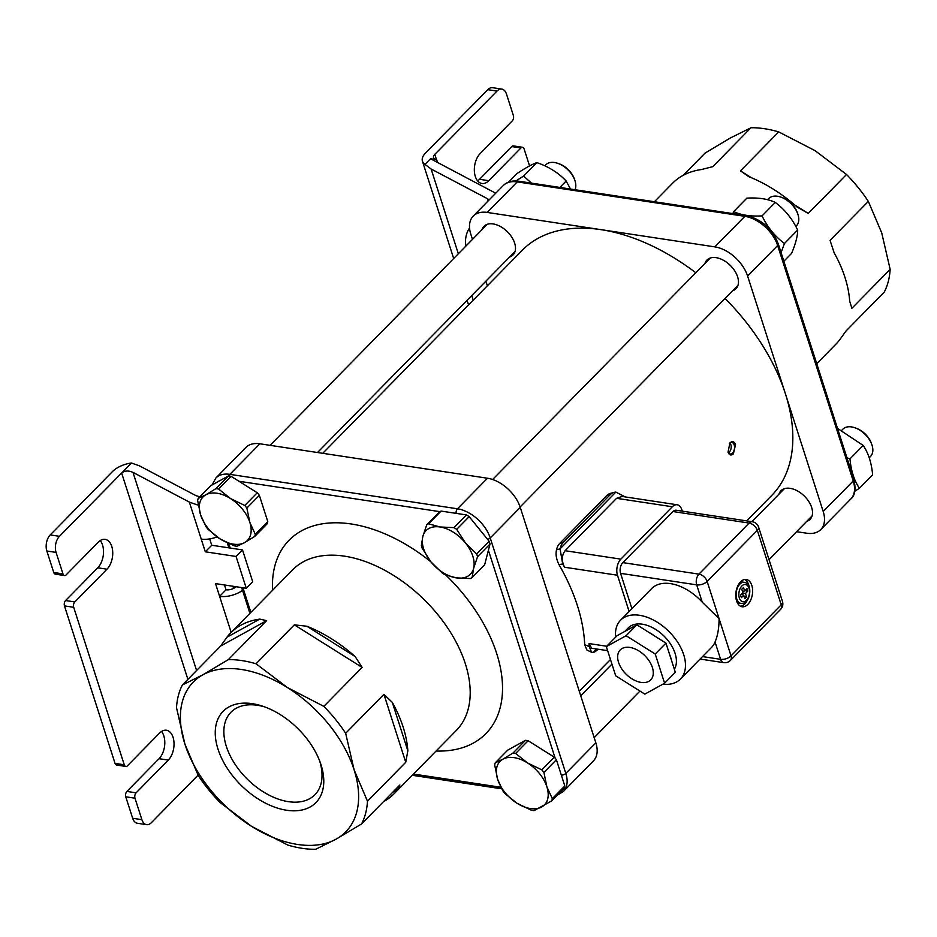 <?xml version="1.0" encoding="UTF-8"?>
<svg xmlns="http://www.w3.org/2000/svg" width="937" height="937" viewBox="0 0 937 937"><rect width="100%" height="100%" fill="white"/><g stroke="black" fill="none" stroke-linecap="round" stroke-linejoin="round"><path stroke-width="1.41" d="M672.321 506.753L616.581 498.32L622.098 496.446L677.135 504.774A11.654 6.992 98.6 0 0 672.321 506.753L620.856 559.143A11.654 6.992 98.6 0 0 617.483 575.236L629.125 611.498M625.248 496.926L615.843 492.101A15.542 11.513 74.9 0 0 614.192 492.37A15.542 11.513 74.9 0 0 610.092 494.806L563.336 542.394A15.542 11.513 74.9 0 0 560.045 548.871L562.704 563.98A180.326 111.152 44.5 0 1 564.542 567.225C561.45 560.923 561.638 555.418 565.105 550.71L620.856 559.143M616.581 498.32L565.105 550.71M607.633 650.665L591.657 648.24L589.068 643.578A180.326 111.152 44.5 0 1 589.221 646.577L591.587 652.234L593.285 652.398A15.542 5.95 115.6 0 0 597.724 649.493L598.005 649.2M730.122 442.896C731.984 446.621 731.457 449.994 728.553 453.016M232.798 588.752A15.742 9.44 -81.4 0 1 233.922 586.41M233.992 586.421A16.515 9.897 98.6 0 0 232.95 588.682M187.892 679.36L121.646 473.021L131.473 463.019L139.414 465.83L195.774 495.544L199.804 496.809M209.689 538.892L211.739 545.252L205.297 551.799L236.054 556.461L246.279 588.272L215.522 583.622L219.609 596.342A19.431 9.92 -17.8 0 0 242.554 590.404M228.733 543.53L230.186 548.051L211.739 545.252M224.493 584.981L226.04 589.795A7.777 3.971 -17.8 0 0 236.089 586.738M73.695 607.293L64.466 605.899A3.889 2.331 -81.4 0 1 65.59 600.535L74.819 601.929A3.889 2.331 98.6 0 0 73.695 607.293L124.258 764.791A3.889 2.331 98.6 0 0 125.827 766.443A3.889 2.331 98.6 0 0 127.432 765.787L159.606 733.05A16.515 9.897 -81.4 0 1 166.411 730.239A16.515 9.897 -81.4 0 1 173.989 742.432A16.515 9.897 -81.4 0 1 168.285 760.094L136.111 792.831A3.889 2.331 98.6 0 0 134.987 798.195L141.885 819.664A11.654 6.992 98.6 0 0 146.57 824.654A11.654 6.992 98.6 0 0 151.384 822.663L198.07 775.157M161.504 731.469A16.515 9.897 -81.4 0 1 159.056 758.701L126.882 791.437L136.111 792.831M74.819 601.929L106.994 569.192A16.515 9.897 98.6 0 0 112.698 551.53A16.515 9.897 98.6 0 0 105.12 539.337A16.515 9.897 98.6 0 0 98.315 542.148L66.14 574.885A3.889 2.331 98.6 0 1 64.536 575.552A3.889 2.331 98.6 0 1 62.966 573.889L56.079 552.408L46.85 551.015L53.749 572.495L62.966 573.889M65.59 600.535L97.764 567.799A16.515 9.897 98.6 0 0 100.224 540.567M217.021 536.889A19.431 9.92 162.2 0 1 201.221 539.08L205.297 551.799M46.85 551.015A11.654 6.992 -81.4 0 1 50.223 534.922L59.441 536.315L121.646 473.021C124.668 470.608 128.451 470.386 132.984 472.377L189.344 502.091L197.285 504.891A19.431 9.92 -17.8 0 0 198.246 504.762M131.473 463.019A19.431 9.92 -17.8 0 0 112.417 471.627L50.223 534.922M134.987 798.195L125.757 796.801L132.656 818.27L141.885 819.664M64.466 605.899L115.04 763.386L124.258 764.791M125.827 766.443L116.598 765.049A3.889 2.331 -81.4 0 1 115.04 763.386M64.536 575.552L55.306 574.147A3.889 2.331 -81.4 0 1 53.749 572.495M146.57 824.654L137.352 823.248A11.654 6.992 -81.4 0 1 132.656 818.27M125.757 796.801A3.889 2.331 -81.4 0 1 126.882 791.437M59.441 536.315A11.654 6.992 98.6 0 0 56.079 552.408M231.181 632.405L219.609 596.342L226.04 589.795M198.129 504.036L197.285 504.891M246.279 588.272L252.709 581.725L242.496 549.914L236.054 556.461M230.186 548.051L242.496 549.914M551.764 800.842A34.974 21.563 -135.5 0 0 552.326 798.675L564.812 785.967A34.974 21.563 44.5 0 1 564.25 788.134L551.764 800.842L534.008 810.646A34.974 21.563 -135.5 0 1 531.373 810.247L517.048 803.278L505.195 793.803A34.974 21.563 -135.5 0 1 503.11 791.238L497.664 779.373L494.689 765.002A34.974 21.563 -135.5 0 1 495.251 762.835L507.737 750.127L525.493 740.324A34.974 21.563 44.5 0 1 528.14 740.734L554.306 757.166A34.974 21.563 44.5 0 1 555.161 758.174A34.974 21.563 44.5 0 1 556.391 759.731L543.905 772.439A34.974 21.563 -135.5 0 0 541.82 769.874L554.306 757.166M555.161 758.174L488.411 550.265L484.64 564.812L472.154 577.52A34.974 21.563 -135.5 0 1 470.304 578.539L456.378 577.883L444.946 574.709A34.974 21.563 -135.5 0 1 442.217 572.999L430.985 561.931L422.236 548.356A34.974 21.563 -135.5 0 1 421.357 545.627L422.821 536.479A31.085 19.162 -135.5 0 0 430.985 561.931A31.085 19.162 -135.5 0 0 456.378 577.883A31.085 19.162 -135.5 0 0 473.607 568.384L472.154 577.52M439.242 512.106A34.974 21.563 44.5 0 1 439.945 511.672A34.974 21.563 44.5 0 1 441.081 511.087L428.596 523.795A34.974 21.563 -135.5 0 0 426.745 524.814L439.242 512.106M439.945 511.672L238.97 481.267L257.277 492.768A34.974 21.563 44.5 0 1 259.35 495.333L267.771 521.569A34.974 21.563 44.5 0 1 267.209 523.736L254.723 536.444A34.974 21.563 -135.5 0 0 255.286 534.277L267.771 521.569M781.083 252.639L784.445 243.491C774.922 236.393 767.462 227.187 762.074 215.885C750.537 216.552 741.062 215.123 733.659 211.586L732.851 213.601M733.659 211.586L746.871 198.14C758.408 197.473 767.883 198.902 775.286 202.439C784.808 209.537 792.269 218.743 797.668 230.045C797.715 235.702 795.712 243.479 791.624 253.341L783.847 261.259M775.286 202.439L762.074 215.885M797.668 230.045L784.445 243.491M795.794 226.449L796.45 225.794A19.431 11.982 -135.5 0 0 797.785 213.952A19.431 11.982 -135.5 0 0 780.544 197.004A19.431 11.982 -135.5 0 0 768.727 198.55L767.567 199.733M531.466 183.137L523.619 176.062L515.865 180.958M508.568 182.118L516.955 173.591C525.645 167.828 532.275 164.174 536.842 162.616C548.672 166.657 558.452 172.795 566.159 181.028L570.481 189.04M536.842 162.616L523.619 176.062M566.159 181.028L559.869 187.435M575.025 189.731A19.431 11.982 -135.5 0 0 574.99 180.759A19.431 11.982 -135.5 0 0 574.803 180.22A19.431 11.982 -135.5 0 0 557.562 163.272A19.431 11.982 -135.5 0 0 545.756 164.807L544.76 165.826M854.813 491.234L859.416 488.282C854.204 480.587 851.065 470.784 849.976 458.884L846.931 457.748M837.514 428.396L863.2 445.438C868.412 453.133 871.551 462.925 872.64 474.825L859.416 488.282M863.2 445.438L849.976 458.884M869.196 457.795L870.508 456.46A19.431 11.982 -135.5 0 0 871.843 444.618A19.431 11.982 -135.5 0 0 854.603 427.67A19.431 11.982 -135.5 0 0 842.796 429.216L841.801 430.224M466.45 514.928A34.974 21.563 44.5 0 1 469.168 516.638L456.682 529.346A34.974 21.563 -135.5 0 0 453.953 527.636L466.45 514.928L441.081 511.087M489.149 541.281A34.974 21.563 44.5 0 1 490.028 544.01L477.542 556.719A34.974 21.563 -135.5 0 0 476.664 553.99L489.149 541.281L479.908 529.885A27.208 16.772 -135.5 0 0 477.074 526.395L469.168 516.638M488.411 550.265L490.028 544.01M780.544 197.004L781.821 197.426A17.487 10.775 44.5 0 1 797.34 212.687L797.785 213.952M456.682 529.346L465.431 542.933L476.664 553.99M477.074 526.395L479.908 529.885M428.596 523.795L440.039 526.981L453.953 527.636M477.542 556.719L473.607 568.384A31.085 19.162 -135.5 0 0 465.431 542.933A31.085 19.162 -135.5 0 0 440.039 526.981A31.085 19.162 -135.5 0 0 422.821 536.479L426.745 524.814M217.724 481.841L210.708 485.717L198.211 498.425A34.974 21.563 -135.5 0 0 197.648 500.592L200.623 514.975A31.085 19.162 -135.5 0 0 220.008 538.88A31.085 19.162 -135.5 0 0 244.616 542.593L236.979 546.236A34.974 21.563 -135.5 0 1 234.332 545.838L220.008 538.88L208.155 529.393A34.974 21.563 -135.5 0 1 206.081 526.828L200.623 514.975A31.085 19.162 -135.5 0 1 205.847 494.795L215.967 488.634L228.452 475.926L220.254 480.447A27.208 16.772 -135.5 0 0 217.724 481.841L220.254 480.447M228.452 475.926A34.974 21.563 44.5 0 1 231.099 476.324L218.602 489.032A34.974 21.563 -135.5 0 0 215.967 488.634M238.97 481.267L231.099 476.324M557.562 163.272L558.839 163.694A17.487 10.775 44.5 0 1 574.358 178.944L574.803 180.22M259.35 495.333L246.864 508.041A34.974 21.563 -135.5 0 0 244.78 505.476L257.277 492.768M198.211 498.425L205.847 494.795A31.085 19.162 -135.5 0 1 230.455 498.507L244.78 505.476M254.723 536.444L244.616 542.593A31.085 19.162 -135.5 0 0 249.839 522.413L255.286 534.277M246.864 508.041L249.839 522.413A31.085 19.162 -135.5 0 0 230.455 498.507L218.602 489.032M564.812 785.967L556.391 759.731M528.14 740.734L515.643 753.442L527.496 762.917A31.085 19.162 -135.5 0 0 502.888 759.193L513.007 753.032L525.493 740.324M515.643 753.442A34.974 21.563 -135.5 0 0 513.007 753.032M854.603 427.67L855.879 428.104A17.487 10.775 44.5 0 1 871.398 443.353L871.843 444.618M543.905 772.439L546.88 786.822L552.326 798.675M495.251 762.835L502.888 759.193A31.085 19.162 -135.5 0 0 497.664 779.373A31.085 19.162 -135.5 0 0 517.048 803.278A31.085 19.162 -135.5 0 0 541.645 807.003A31.085 19.162 -135.5 0 0 546.88 786.822A31.085 19.162 -135.5 0 0 527.496 762.917L541.82 769.874M487.474 478.233L259.889 443.798L229.858 474.356L457.455 508.791L487.474 478.233A31.085 19.162 44.5 0 1 520.258 507.409L490.227 537.967L565.819 773.412L595.85 742.854L520.258 507.409M228.886 475.973A3.889 2.331 -81.4 0 1 229.858 474.356A31.085 19.162 44.5 0 0 215.861 478.022L245.881 447.464A31.085 19.162 44.5 0 1 259.889 443.798M595.85 742.854A31.085 19.162 44.5 0 1 593.414 760.914L563.395 791.472A31.085 19.162 44.5 0 0 565.819 773.412A3.889 1.979 -17.8 0 1 561.345 775.168M264.749 706.92A58.855 36.285 -135.5 0 0 257.476 705.292A58.855 36.285 -135.5 0 0 230.959 712.225A58.855 36.285 -135.5 0 0 247.509 779.361A58.855 36.285 -135.5 0 0 314.926 794.728A58.855 36.285 -135.5 0 0 319.634 760.867M252.404 703.687A65.075 40.115 44.5 0 1 262.641 706.193A65.075 40.115 44.5 0 1 320.407 762.952A65.075 40.115 44.5 0 1 287.776 810.411A65.075 40.115 44.5 0 1 218.204 749.776A65.075 40.115 44.5 0 1 252.404 703.687M228.359 659.601L202.896 674.804A106.877 65.883 -135.5 0 0 184.929 744.177A106.877 65.883 -135.5 0 0 251.549 826.34A106.877 65.883 -135.5 0 0 336.125 839.142L361.588 823.939A114.642 70.673 44.5 0 0 367.48 801.217L405.744 762.273L383.936 694.329L345.659 733.273A114.642 70.673 44.5 0 0 323.839 706.357L362.115 667.413L294.335 624.838L256.059 663.783A114.642 70.673 44.5 0 0 228.359 659.601L266.635 620.645L220.663 646.015L182.387 684.959A114.642 70.673 44.5 0 0 176.507 707.681L184.929 744.177L198.316 775.625A114.642 70.673 44.5 0 0 220.136 802.54L251.549 826.34L287.917 845.115A114.642 70.673 44.5 0 0 315.617 849.309L336.125 839.142A106.877 65.883 -135.5 0 0 354.092 769.769L345.659 733.273M220.663 646.015L226.977 637.207L259.76 619.111A114.642 70.673 -135.5 0 0 230.643 632.967A114.642 70.673 -135.5 0 0 226.977 637.207M259.76 619.111L266.635 620.645M294.335 624.838L306.844 626.232L355.193 656.603A114.642 70.673 -135.5 0 0 306.844 626.232M355.193 656.603L362.115 667.413M383.936 694.329L392.287 702.352L407.841 750.806A114.642 70.673 -135.5 0 0 392.287 702.352M407.841 750.806L405.744 762.273M383.456 801.697A114.642 70.673 -135.5 0 0 394.184 793.674A114.642 70.673 -135.5 0 0 397.838 789.434L399.865 784.995L361.588 823.939M397.838 789.434L392.732 792.257M367.48 801.217L354.092 769.769A106.877 65.883 -135.5 0 0 287.472 687.594L256.059 663.783M323.839 706.357L287.472 687.594A106.877 65.883 -135.5 0 0 202.896 674.804L182.387 684.959M682.277 511.145L681.831 509.751A11.654 6.992 98.6 0 0 677.135 504.774M736.869 601.706A10.682 6.407 98.6 0 0 739.504 603.217L741.05 603.451A10.682 6.407 -81.4 0 1 736.142 595.569A10.682 6.407 -81.4 0 1 739.832 584.138A10.682 6.407 -81.4 0 1 744.247 582.322C753.571 583.247 750.232 605.325 741.05 603.451M744.247 582.322L742.701 582.088A10.682 6.407 98.6 0 0 739.726 582.755M740.617 606.286A13.797 8.269 98.6 0 0 747.328 600.219M749.284 587.276A13.797 8.269 98.6 0 0 744.669 579.488M740.558 581.83A13.797 8.269 98.6 0 0 735.791 596.576A13.797 8.269 98.6 0 0 742.116 606.766A13.797 8.269 98.6 0 0 752.364 594.363A13.797 8.269 98.6 0 0 746.25 579.476A13.797 8.269 98.6 0 0 740.558 581.83M641.084 682.417A21.375 13.177 -135.5 0 0 650.711 679.899A21.375 13.177 -135.5 0 0 644.703 655.525A21.375 13.177 -135.5 0 0 620.224 649.938A21.375 13.177 -135.5 0 0 621.536 668.561A21.375 13.177 -135.5 0 0 641.084 682.417M674.347 669.252A31.085 19.162 -135.5 0 0 669.533 642.548A31.085 19.162 -135.5 0 0 642.313 624.194A31.085 19.162 -135.5 0 0 628.305 627.849L624.78 631.444M654.225 635.731A31.085 19.162 -135.5 0 0 648.556 632.17L636.82 624.803L628.856 629.196A31.085 19.162 -135.5 0 0 625.014 631.315L617.05 635.708L606.333 646.624L615.703 675.823L644.843 694.13L664.602 683.225L675.331 672.309L671.56 660.55A31.085 19.162 -135.5 0 0 669.732 654.869L665.949 643.11L648.556 632.17M662.869 684.186A41.966 25.873 -135.5 0 0 680.414 679.067A41.966 25.873 -135.5 0 0 677.838 642.489A41.966 25.873 -135.5 0 0 639.456 615.281A41.966 25.873 -135.5 0 0 620.552 620.224A41.966 25.873 -135.5 0 0 615.644 637.137M680.414 679.067L711.523 647.42A41.966 25.873 -135.5 0 0 715.048 642.009C717.695 635.813 719.042 628.024 719.089 618.654L731.036 655.888L781.224 604.81L757.33 530.365L707.142 581.432L719.089 618.654L702.246 602.175A41.966 25.873 -135.5 0 0 670.552 583.634A41.966 25.873 -135.5 0 0 651.648 588.577L620.552 620.224M628.856 629.196L625.014 631.315M671.56 660.55L669.732 654.869M702.246 602.175L696.695 584.864L620.575 573.35L631.913 608.663M673.012 511.543L622.824 562.622L698.943 574.135L749.131 523.069L673.012 511.543A7.777 4.662 -81.4 0 1 676.221 510.232L752.341 521.745A7.777 4.662 98.6 0 0 749.131 523.069A7.777 4.79 44.5 0 1 757.33 530.365A7.777 3.971 162.2 0 0 758.572 527.051A7.777 7.777 0 0 0 752.341 521.745M620.575 573.35A7.777 4.662 -81.4 0 1 622.824 562.622M664.602 683.225L655.232 654.014L626.092 635.719L606.333 646.624M626.092 635.719L636.82 624.803M655.232 654.014L665.949 643.11M746.578 597.021L745.454 593.519L747.808 591.118L746.988 588.577L744.634 590.978L743.509 587.476L741.788 589.221L742.912 592.723L740.558 595.124L741.378 597.665L743.732 595.264L744.856 598.766L746.578 597.021L744.165 596.6M742.619 593.027L745.454 593.519M742.362 594.597L742.045 593.601M741.495 594.163L743.732 595.264M742.455 591.294L744.634 590.978M744.985 590.626L747.808 591.118M742.678 591.997L743.533 591.142M591.587 652.234L586.949 650.091L584.688 644.703A174.879 107.802 -135.5 0 0 558.967 564.601C556.309 559.213 555.489 554.282 556.508 549.82A15.542 11.513 -105.1 0 1 559.811 543.343L563.336 542.394M610.092 494.806L606.567 495.755A15.542 11.513 -105.1 0 1 610.666 493.319L614.192 492.37M606.567 495.755L559.811 543.343M322.738 453.309L522.272 250.261A174.879 107.802 44.5 0 1 601.039 229.659A174.879 107.802 44.5 0 1 695.804 272.761M725.062 298.435A174.879 107.802 44.5 0 1 785.405 393.774A174.879 107.802 44.5 0 1 771.737 495.415L746.695 520.89M729.923 442.861L728.026 452.161C729.302 455.253 731.106 455.792 733.437 453.789L735.533 444.525C734.198 441.421 732.324 440.87 729.923 442.861L729.396 443.494M729.326 443.588A5.833 3.49 -81.4 0 1 729.454 443.447A5.833 3.49 -81.4 0 1 731.856 442.451A5.833 3.49 -81.4 0 1 734.526 446.762A5.833 3.49 -81.4 0 1 732.523 452.993A5.833 3.49 -81.4 0 1 730.11 453.988A5.833 3.49 -81.4 0 1 728.037 452.173L728.072 452.29M806.698 521.394A20.403 12.579 -135.5 0 0 810.072 519.344A20.403 12.579 -135.5 0 0 808.818 501.564A20.403 12.579 -135.5 0 0 790.16 488.341A20.403 12.579 -135.5 0 0 780.966 490.742A20.403 12.579 -135.5 0 0 778.975 494.15M850.796 499.011A31.085 19.162 -135.5 0 0 853.232 480.939A3.889 1.979 162.2 0 0 853.853 479.287C856.043 489.137 855.024 495.708 850.796 499.011L820.765 529.569A31.085 19.162 -135.5 0 1 806.769 533.223L796.579 531.689M820.765 529.569A31.085 19.162 -135.5 0 0 823.201 511.497L853.232 480.939L777.64 245.506A31.085 19.162 -135.5 0 0 744.856 216.33A3.889 2.331 -81.4 0 1 746.461 215.662L518.864 181.228C512.258 180.337 507.058 181.778 503.263 185.549L473.232 216.107A31.085 19.162 -135.5 0 0 470.807 234.18L472.471 239.38M853.853 479.287L778.26 243.843A3.889 1.979 162.2 0 1 777.64 245.506L747.609 276.052L823.201 511.497M503.263 185.549A31.085 19.162 -135.5 0 1 517.271 181.895L487.24 212.441L714.826 246.876L744.856 216.33L517.271 181.895A3.889 2.331 -81.4 0 1 518.864 181.228M487.24 212.441A31.085 19.162 -135.5 0 0 473.232 216.107M487.369 285.773L485.893 281.17M509.658 256.984A20.403 12.579 -135.5 0 0 513.031 254.934A20.403 12.579 -135.5 0 0 511.789 237.155A20.403 12.579 -135.5 0 0 493.12 223.931A20.403 12.579 -135.5 0 0 483.937 226.332A20.403 12.579 -135.5 0 0 481.934 229.752M732.629 290.728A20.403 12.579 -135.5 0 0 736.013 288.666A20.403 12.579 -135.5 0 0 734.76 270.898A20.403 12.579 -135.5 0 0 716.102 257.663A20.403 12.579 -135.5 0 0 706.908 260.076A20.403 12.579 -135.5 0 0 704.917 263.484M747.609 276.052A31.085 19.162 -135.5 0 0 714.826 246.876M683.202 175.336L705.057 153.094L730.52 137.891L751.029 127.725L712.752 166.669L701.602 169.503A114.642 70.673 44.5 0 0 672.473 183.347L654.413 201.736M794.599 204.875L808.244 213.437L797.036 206.995A114.642 70.673 44.5 0 0 748.686 176.625L740.464 170.862L751.38 177.725M816.736 363.685L836.015 344.066A114.642 70.673 44.5 0 0 839.681 339.826L845.994 331.019L884.27 292.063A114.642 70.673 -135.5 0 0 890.15 269.341L881.717 232.856L868.341 201.408A114.642 70.673 -135.5 0 0 846.521 174.493L815.108 150.681L778.729 131.918L740.464 170.862M890.15 269.341L851.874 308.296L849.683 301.199A114.642 70.673 44.5 0 0 834.117 252.744L830.065 240.352L868.341 201.408M808.244 213.437L846.521 174.493M778.729 131.918A114.642 70.673 -135.5 0 0 751.029 127.725M465.947 246.021A15.542 9.323 -81.4 0 1 469.554 228.066M488.177 200.905L487.474 198.714L431.114 169L424.965 164.373L430.505 158.74L495.732 193.221M487.474 198.714L489.196 199.862M437.544 162.452L436.654 159.665L430.505 158.74M529.557 165.919L524.111 148.96A3.889 2.331 98.6 0 0 522.553 147.296A3.889 2.331 98.6 0 0 520.949 147.952L488.774 180.7A16.515 9.897 -81.4 0 1 481.958 183.5A16.515 9.897 -81.4 0 1 474.38 171.319A16.515 9.897 -81.4 0 1 480.095 153.656L512.258 120.908A3.889 2.331 98.6 0 0 513.382 115.544L506.495 94.075A11.654 6.992 98.6 0 0 501.799 89.097A11.654 6.992 98.6 0 0 496.997 91.076L487.767 89.683A11.654 6.992 -81.4 0 1 492.569 87.691L501.799 89.097M520.949 147.952L511.719 146.559A3.889 2.331 -81.4 0 1 513.324 145.903L522.553 147.296M511.719 146.559L479.545 179.295A16.515 9.897 -81.4 0 1 477.636 180.876M436.654 159.665A7.777 3.971 162.2 0 1 433.538 157.674A7.777 3.971 162.2 0 1 434.791 154.371L496.997 91.076M453.672 258.507L422.446 161.246A19.431 9.92 -17.8 0 1 425.562 152.977L487.767 89.683M422.446 161.246A19.431 9.92 -17.8 0 0 424.965 164.373M556.508 549.82L560.045 548.871L615.843 492.101M593.285 652.398L596.623 649.001M159.056 758.701L168.285 760.094M97.764 567.799L106.994 569.192M132.984 472.377L196.594 670.505M201.221 539.08L189.344 502.091M272.55 590.322A137.962 85.044 44.5 0 1 351.211 523.982A137.962 85.044 44.5 0 1 430.938 561.872M445.871 575.084A137.962 85.044 44.5 0 1 502.396 693.04A137.962 85.044 44.5 0 1 436.092 751.029M413.463 774.056L500.908 787.279M242.941 587.768L250.847 612.4M394.184 793.674L456.378 730.38A114.642 70.673 -135.5 0 0 449.338 630.484A114.642 70.673 -135.5 0 0 344.476 556.168A114.642 70.673 -135.5 0 0 292.836 569.673L230.643 632.967M456.155 513.371A3.889 2.331 -81.4 0 1 457.455 508.791A31.085 19.162 44.5 0 1 490.227 537.967A3.889 1.979 -17.8 0 1 487.65 539.419M741.881 585.965A8.749 5.247 98.6 0 0 741.155 600.957A8.749 5.247 98.6 0 0 749.506 592.453A8.749 5.247 98.6 0 0 741.881 585.965M702.516 656.579L720.6 659.32L715.048 642.009M723.727 662.635A7.777 7.777 0 0 0 730.438 660.398A7.777 4.79 44.5 0 0 731.036 655.888A7.777 3.971 162.2 0 1 720.6 659.32A7.777 4.662 98.6 0 0 723.727 662.635L700.08 659.062M707.142 581.432A7.777 3.971 162.2 0 1 696.695 584.864A7.777 4.662 98.6 0 1 698.943 574.135A7.777 4.79 44.5 0 1 707.142 581.432M589.068 643.578L606.696 646.249M617.483 575.236L564.542 567.225M758.572 527.051L782.477 601.507A7.777 3.971 162.2 0 1 781.224 604.81A7.777 4.79 44.5 0 1 780.626 609.331L730.438 660.398M562.704 563.98L558.967 564.601M584.688 644.703L589.221 646.577M479.545 179.295L488.774 180.7M434.791 154.371L436.49 159.641M431.114 169L458.334 253.775M471.744 295.565L473.232 300.168M520.117 506.987L738.005 285.258M492.628 479.51L710.293 258.015M317.514 452.512L515.034 251.514M270.079 445.344L487.31 224.283M594.175 737.653L639.959 691.061M769.054 559.694L812.074 515.924M580.764 695.863L611.943 664.122M751.931 521.686L784.351 488.681M557.339 795.173L563.395 791.472M501.728 788.825L412.245 775.286M249.921 613.348L241.641 587.569M228.886 547.852L227.281 542.851M215.861 478.022L212.02 484.991M780.626 609.331A7.777 7.777 0 0 0 782.477 601.507M610.467 659.519L579.277 691.26M746.461 215.662C761.558 219.281 772.158 228.675 778.26 243.843M468.57 304.912L467.094 300.308"/></g></svg>
